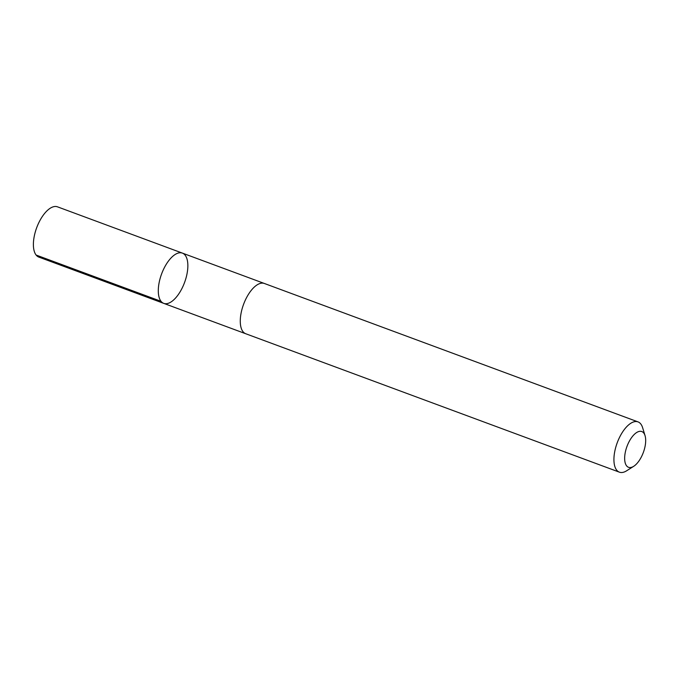 <?xml version="1.0" encoding="UTF-8"?>
<svg xmlns="http://www.w3.org/2000/svg" width="679" height="679" viewBox="0 0 679 679"><rect width="100%" height="100%" fill="white"/><g stroke="black" fill="none" stroke-linecap="round" stroke-linejoin="round"><path stroke-width="1.02" d="M186.801 258.359A26.804 12.256 -69.7 0 1 181.845 288.685A26.804 12.256 -69.7 0 1 163.758 303.377A26.804 12.256 -69.7 0 1 161.585 273.985A26.804 12.256 -69.7 0 1 182.379 253.106A26.804 12.256 -69.7 0 1 186.801 258.359M57.486 206.832A26.812 12.256 110.3 0 0 39.399 221.524A26.812 12.256 110.3 0 0 34.442 251.85A26.812 12.256 110.3 0 0 38.864 257.112L163.758 303.377A26.804 12.256 -69.7 0 1 161.585 273.985A26.804 12.256 -69.7 0 1 182.379 253.106L57.486 206.832M645.05 435.638L642.606 427.651A26.812 12.256 110.3 0 0 638.022 421.888L264.369 283.474A26.812 12.256 110.3 0 0 246.282 298.166A26.812 12.256 110.3 0 0 241.325 328.492A26.812 12.256 110.3 0 0 245.747 333.745L619.401 472.168A26.812 12.256 110.3 0 0 626.632 470.785L633.685 466.32A19.071 8.717 110.3 0 0 645.05 435.638A19.071 8.717 110.3 0 0 631.411 437.845A19.071 8.717 110.3 0 0 625.401 463.562A19.071 8.717 110.3 0 0 633.685 466.32M638.022 421.888A26.812 12.256 110.3 0 0 619.935 436.58A26.812 12.256 110.3 0 0 614.979 466.914A26.812 12.256 110.3 0 0 619.401 472.168M161.016 301.306L36.114 255.041M264.131 283.389L182.379 253.106M245.509 333.661L163.758 303.377"/></g></svg>
